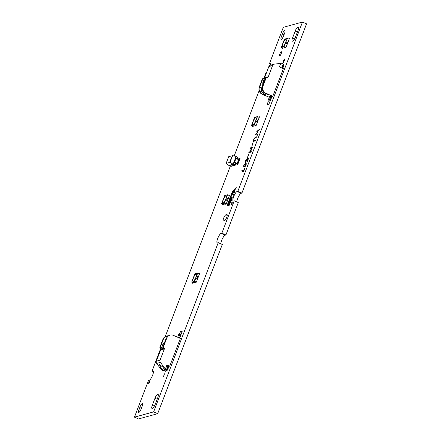 <?xml version="1.0" encoding="UTF-8"?>
<svg xmlns="http://www.w3.org/2000/svg" width="441" height="441" viewBox="0 0 441 441"><rect width="100%" height="100%" fill="white"/><g stroke="black" fill="none" stroke-linecap="round" stroke-linejoin="round"><path stroke-width="0.66" d="M227.931 204.062L227.892 204.718L228.587 204.53L229.088 203.792L230.786 199.343L229.088 203.792L228.587 204.53L227.848 204.718L230.814 196.504L227.931 204.062M232.572 193.676L233.129 195.655L234.97 190.892L232.572 193.676M283.398 60.858L283.789 61.001L283.535 62.131L284.627 60.274L284.202 60.384L284.682 58.94L283.398 60.858M281.209 53.642A2.288 0.59 -66 0 0 281.424 51.746A2.288 0.59 -66 0 0 279.776 54.034A2.288 0.59 -66 0 0 279.561 55.93A2.288 0.59 -66 0 0 281.209 53.642A2.288 0.59 -66 0 0 281.424 51.746A2.288 0.59 -66 0 0 279.776 54.034A2.288 0.59 -66 0 0 279.561 55.93A2.288 0.59 -66 0 0 281.209 53.642M223.653 218.179A3.357 0.865 -66 0 0 223.339 220.958A3.357 0.865 -66 0 0 223.532 220.963L224.491 220.698A3.357 0.865 -66 0 0 226.591 217.661A3.357 0.865 -66 0 0 227.027 214.563A3.357 0.865 -66 0 0 226.834 214.558L225.88 214.817A3.357 0.865 -66 0 0 223.653 218.179M221.106 233.377L221.873 233.168L225.913 234.965L225.147 235.174L221.106 233.377A5.187 1.334 -66 0 0 217.667 238.57A5.187 1.334 -66 0 0 217.181 242.864A5.187 1.334 -66 0 0 217.479 242.87L218.245 242.66L153.622 411.888L134.472 417.153L148.441 380.566L149.207 380.357A5.187 1.334 -66 0 0 152.448 375.66A5.187 1.334 -66 0 0 153.126 370.875A5.187 1.334 -66 0 0 152.834 370.864L152.068 371.074L160.502 348.98M225.147 235.174A5.187 1.334 -66 0 0 221.707 240.373A5.187 1.334 -66 0 0 220.897 243.84M237.87 191.278L302.493 22.05L306.528 23.847L241.905 193.075L237.87 191.278L237.104 191.488A5.187 1.334 -66 0 0 233.658 196.686A5.187 1.334 -66 0 0 233.179 200.975A5.187 1.334 -66 0 0 233.476 200.986L234.243 200.771L221.873 233.168M241.905 193.075L241.139 193.29A5.187 1.334 -66 0 0 237.699 198.483A5.187 1.334 -66 0 0 236.894 201.956M246.144 164.962L245.141 166.527L243.658 166.935L243.752 165.618L244.755 164.058L246.238 163.65L246.144 164.962M244.281 167.034L243.658 166.935L243.752 165.618M243.779 165.634L244.783 164.069L246.238 163.65M247.77 157.018L248.851 153.909L247.77 157.018M247.517 157.398L248.597 154.289M248.625 154.3L248.851 153.909L248.834 154.223M252.037 145.844L253.117 142.735L252.037 145.844M251.783 146.23L252.864 143.121M252.891 143.132L253.117 142.735L253.101 143.055M257.963 132.328L256.353 133.948L257.649 134.593L257.357 135.293L255.725 134.494L257.45 132.471L256.816 131.401L259.743 129.042L259.506 129.726L257.357 131.313L257.963 132.328M257.34 135.288L255.752 134.505L257.478 132.482L256.844 131.412L259.743 129.356M232.352 191.934L227.468 204.47A1.555 0.402 -66 0 0 227.319 205.76A1.555 0.402 -66 0 0 227.38 205.765L228.267 205.523A1.621 0.419 -66 0 0 229.37 203.858L230.919 199.156L229.37 203.858A1.621 0.419 -66 0 1 229.353 203.896A1.621 0.419 -66 0 1 228.267 205.523L227.38 205.765A1.555 0.402 -66 0 1 227.319 205.76A1.555 0.402 -66 0 1 227.468 204.47L232.043 192.491L236.227 187.59L232.352 191.934M236.211 187.745L235.841 188.638L236.211 187.745M232.479 192.425L235.841 188.638L232.153 193.004L231.409 195.236L232.269 197.695L232.131 198.422L229.303 205.241L232.131 198.422L232.269 197.695L231.409 195.236L232.479 192.425M231.646 198.885L229.314 205.004L231.646 198.885L231.349 197.436L228.609 203.428L230.968 197.882L231.321 197.392L231.646 198.885M228.631 203.196L230.952 196.317L228.631 203.196M163.302 376.994L164.449 373.803L163.302 376.994M149.852 382.182L149.912 380.737L148.76 382.479L148.7 383.924L149.852 382.182L149.912 380.737L148.76 382.479L148.7 383.924L149.852 382.182M167.503 370.164L168.975 366.311L167.503 370.164M165.369 371.3L167.056 370.837L165.369 371.3M165.309 371.024L165.331 371.3L165.309 371.024M179.724 338.164L182.243 331.174L180.518 331.638L179.377 334.124L180.518 331.638L182.243 331.174L179.724 338.164M193.086 283.067L193.219 282.72L193.086 283.067M192.673 282.576L192.419 283.249L192.673 282.576M195.672 282.422L196.344 282.174L199.762 273.172L199.084 273.42L199.756 273.238L196.344 282.174L195.666 282.422M195.804 282.008L195.672 282.356L195.804 282.008M232.209 203.334L232.269 201.89L231.117 203.632L231.051 205.076L232.209 203.334L232.269 201.89L231.117 203.632L231.051 205.076L232.209 203.334M222.948 204.878L223.08 204.525L222.948 204.878M222.534 204.387L222.275 205.059L222.534 204.387M225.527 204.227L226.2 203.979L229.623 194.983L228.945 195.231L229.612 195.043L226.2 203.979L225.522 204.227M225.665 203.819L225.533 204.166L225.665 203.819M231.608 166.257L233.443 165.75L231.608 166.257L231.762 165.849L231.608 166.257M235.626 165.149L237.738 164.57L240.086 158.418L238.035 158.981L240.086 158.418L237.738 164.57L235.626 165.149L235.985 164.223L235.626 165.149M252.803 126.683L252.936 126.335L252.803 126.683M252.131 126.931L252.754 126.76L252.131 126.931M252.136 126.87L252.39 126.198L252.136 126.87M255.389 126.038L256.061 125.79L259.473 116.854L258.801 117.036L259.473 116.788L256.061 125.79L255.383 126.038M255.521 125.624L255.389 125.972L255.521 125.624M268.299 101.265L267.169 104.611L268.894 104.148L271.987 96.54L268.894 104.148L267.169 104.611L268.299 101.265M284.043 64.485L283.475 64.64L284.043 64.485M284.015 65.042L282.736 68.394L284.015 65.042M282.664 48.493L282.797 48.146L282.664 48.493M282.251 48.003L281.992 48.675L282.251 48.003M285.244 47.849L285.917 47.6L289.34 38.599L288.612 38.968L289.329 38.665L285.917 47.6L285.239 47.843M285.382 47.435L285.25 47.782L285.382 47.435M140.023 406.878L138.954 409.672A3.357 0.865 -66 0 0 138.645 412.445A3.357 0.865 -66 0 0 141.065 409.094L142.129 406.299A3.357 0.865 -66 0 0 142.443 403.521A3.357 0.865 -66 0 0 140.023 406.878L141.633 407.594M152.299 405.257A3.815 0.981 -66 0 0 151.947 408.41A3.815 0.981 -66 0 0 152.167 408.416A4.642 1.191 -66 0 0 155.171 404.463L157.839 397.484A4.642 1.191 -66 0 0 158.027 394.337A4.642 1.191 -66 0 0 157.498 394.452A3.815 0.981 -66 0 0 154.967 398.273L152.299 405.257L154.333 406.161M282.488 33.792L281.424 36.586A3.357 0.865 -66 0 0 281.11 39.359A3.357 0.865 -66 0 0 283.53 36.008L284.599 33.213A3.357 0.865 -66 0 0 284.908 30.44A3.357 0.865 -66 0 0 282.488 33.792L284.103 34.508M292.526 38.036A3.815 0.981 -66 0 0 292.174 41.189A3.815 0.981 -66 0 0 292.394 41.195A4.642 1.191 -66 0 0 295.404 37.242L298.066 30.264A4.642 1.191 -66 0 0 298.254 27.116A4.642 1.191 -66 0 0 297.725 27.232A3.815 0.981 -66 0 0 295.194 31.052L292.526 38.036L294.56 38.94M302.493 22.05L283.337 27.309L269.368 63.895L270.135 63.68A5.187 1.334 -66 0 1 270.432 63.691A5.187 1.334 -66 0 1 270.724 65.103M266.298 73.234L265.741 73.388L263.878 78.261M259.132 90.697L234.199 155.982M230.483 165.722L165.226 336.615M253.669 141.335C253.272 141.335 253.299 140.707 253.746 139.439L255.267 137.145L256.822 136.721L256.811 137.035L254.997 137.846L253.988 139.373L253.933 140.64L255.488 140.21L255.223 140.911L253.525 141.329M253.961 140.651L255.488 140.21L255.477 140.525M253.691 141.346C253.299 141.346 253.327 140.718 253.773 139.45L255.295 137.162L256.822 136.721L256.811 137.035M251.028 149.857L251.265 151.395L250.957 152.079L248.801 152.669L249.071 151.974L250.83 151.489L250.692 149.951L252.147 148.005L250.4 148.485L250.67 147.785L252.825 147.195L251.028 149.857M248.801 152.669L249.071 151.974L250.83 151.489M250.4 148.485L250.67 147.785M250.697 147.796L252.825 147.195L252.809 147.503M245.549 162.316L245.615 160.733L246.403 158.953L245.858 160.656L246.061 161.533L247.599 158.628L248.559 158.363L247.379 161.456L248.173 159.091L247.451 159.289L245.433 162.31M245.846 161.61L247.627 158.639L248.559 158.363L248.542 158.677M247.379 161.456L248.173 159.091M245.576 162.327L245.643 160.745L246.392 159.267M242.137 170.127L242.853 170.452L243.2 169.835L243.035 170.54L243.68 170.86L244.827 168.137L243.746 171.246L243.493 171.626L242.759 171.257L242.396 171.929L242.583 171.163L241.855 170.805L242.192 170.121M242.853 170.452L243.189 170.138M243.68 170.86L244.81 168.451M243.493 171.626L242.759 171.257M242.396 171.929L242.583 171.163M225.913 234.965L238.283 202.573L234.243 200.771M134.472 417.153L138.507 418.95L157.663 413.691L222.286 244.463L218.245 242.66M157.663 413.691L153.622 411.888M153.457 371.691L152.068 371.074M270.757 64.513L269.368 63.895M298.518 27.585L297.725 27.232M158.291 394.805L157.498 394.452M259.771 129.053L259.771 129.367M256.849 136.732L256.833 137.046M255.515 140.221L255.504 140.541M251.811 146.241L251.822 145.921M253.145 142.752L253.128 143.066M248.829 152.685L248.845 152.365M250.857 151.5L250.642 150.254M250.664 150.271L250.692 149.951M250.72 149.968L250.89 149.609M250.918 149.62L252.147 148.005M250.427 148.496L250.444 148.176M252.853 147.206L252.836 147.52M247.544 157.409L247.555 157.095M248.878 153.92L248.862 154.234M248.586 158.374L248.57 158.688M246.431 158.964L246.414 159.278M244.308 167.045L243.686 166.946M245.643 163.556L246.265 163.661M244.06 166.307L245.207 166.009L245.935 165.039L245.863 164.295L245.372 164.256L245.835 164.278L244.716 164.581L243.989 165.551L244.06 166.307L245.179 165.998L245.907 165.028L245.835 164.278L245.345 164.245M243.223 169.846L243.217 170.154M244.854 168.148L244.838 168.462M242.423 171.94L242.445 171.615M242.611 171.18L241.855 170.805M241.883 170.816L241.883 170.507M241.911 170.518L242.164 170.138M284.599 60.527L284.202 60.384L284.462 59.254L283.365 61.112L283.789 61.001L283.309 62.44L284.599 60.527M232.523 193.952L233.129 195.655L234.97 190.892L232.523 193.952M229.8 162.376L232.352 155.69L229.596 162.431L232.594 155.634L230.042 162.321L226.123 163.396L228.675 156.709L232.142 155.761M230.042 162.321L233.124 164.217L235.356 164.84L234.21 165.265L234.937 165.441L231.453 165.915L228.818 165.397L233.124 164.217L236.111 156.395L238.035 157.834L237.66 158.815M235.593 164.228L236.889 163.876L234.116 162.795L236.387 163.787L235.681 163.991M234.116 162.795L233.901 162.189L235.34 158.418L235.874 158.187L235.34 158.418M235.356 164.84L235.869 163.495M234.937 165.441L235.136 164.923M236.111 156.395L232.594 155.634M226.123 163.396L228.818 165.397M235.555 164.339A0.458 0.43 -105.4 0 1 235.549 164.339L237.495 163.617L236.889 163.876L237.473 163.628L236.889 163.876L238.697 159.675L235.555 158.363L236.095 158.132L235.555 158.363L236.095 158.132L236.012 158.479L236.095 158.132L238.647 159.267L238.912 159.857L238.647 159.267M235.61 158.165L238.686 159.273L238.934 159.846L237.495 163.617L234.568 162.249L234.116 162.134L234.336 162.735L236.012 158.479M282.902 46.608A3.963 1.02 -66 0 0 285.382 43.014A3.963 1.02 -66 0 0 285.9 39.354A3.963 1.02 -66 0 0 285.674 39.348A3.963 1.02 -66 0 0 283.194 42.937A3.963 1.02 -66 0 0 282.675 46.597A3.963 1.02 -66 0 0 282.902 46.608M285.9 39.354A3.963 1.02 -66 0 0 285.674 39.348A3.963 1.02 -66 0 0 283.194 42.937A3.963 1.02 -66 0 0 282.675 46.597M287.323 38.395L284.451 39.183L281.253 47.562L282.653 48.185L285.525 47.396L284.125 46.768L287.323 38.395L288.723 39.017M281.253 47.562L284.125 46.768M287.444 42.369L286.909 42.127L286.264 43.802L286.804 44.045L286.264 43.802L286.909 42.127L287.444 42.369L287.24 42.766A0.458 0.43 74.6 0 0 286.644 43.152A0.458 0.43 74.6 0 0 286.92 43.604L286.804 44.045M286.964 43.626L286.92 43.604A0.458 0.43 74.6 0 1 286.959 42.744L286.959 42.744A0.458 0.43 74.6 0 1 287.24 42.766L287.284 42.788M253.046 124.797A3.963 1.02 -66 0 0 255.526 121.203A3.963 1.02 -66 0 0 256.045 117.543A3.963 1.02 -66 0 0 255.819 117.538A3.963 1.02 -66 0 0 253.338 121.132A3.963 1.02 -66 0 0 252.814 124.792A3.963 1.02 -66 0 0 253.046 124.797M256.045 117.543A3.963 1.02 -66 0 0 255.819 117.538A3.963 1.02 -66 0 0 253.338 121.132A3.963 1.02 -66 0 0 252.814 124.792M257.467 116.584L254.595 117.372L251.392 125.751L252.792 126.374L255.67 125.586L254.27 124.963L257.467 116.584L258.867 117.207M251.392 125.751L254.27 124.963M257.588 120.558L257.048 120.321L256.408 121.997L256.949 122.234L256.408 121.997L257.048 120.321L257.588 120.558L257.379 120.955A0.458 0.43 74.6 0 0 256.789 121.341A0.458 0.43 74.6 0 0 257.059 121.793L256.949 122.234M257.109 121.815L257.059 121.793A0.458 0.43 74.6 0 1 257.097 120.933L257.097 120.933A0.458 0.43 74.6 0 1 257.379 120.955L257.428 120.977M223.185 202.987A3.963 1.02 -66 0 0 225.665 199.398A3.963 1.02 -66 0 0 226.183 195.738A3.963 1.02 -66 0 0 225.957 195.727A3.963 1.02 -66 0 0 223.477 199.321A3.963 1.02 -66 0 0 222.959 202.981A3.963 1.02 -66 0 0 223.185 202.987M226.183 195.738A3.963 1.02 -66 0 0 225.957 195.727A3.963 1.02 -66 0 0 223.477 199.321A3.963 1.02 -66 0 0 222.959 202.981M227.606 194.773L224.734 195.567L221.536 203.94L222.937 204.569L225.809 203.775L224.408 203.152L227.606 194.773L229.006 195.402M221.536 203.94L224.408 203.152M227.727 198.753L227.192 198.511L226.547 200.186L227.087 200.423L226.547 200.186L227.192 198.511L227.727 198.753L227.523 199.15A0.458 0.43 74.6 0 0 226.928 199.536A0.458 0.43 74.6 0 0 227.203 199.988L227.087 200.423M227.247 200.005L227.203 199.988A0.458 0.43 74.6 0 1 227.242 199.128L227.242 199.128A0.458 0.43 74.6 0 1 227.523 199.15L227.567 199.172M193.329 281.182A3.963 1.02 -66 0 0 195.81 277.587A3.963 1.02 -66 0 0 196.328 273.927A3.963 1.02 -66 0 0 196.102 273.922A3.963 1.02 -66 0 0 193.621 277.516A3.963 1.02 -66 0 0 193.097 281.176A3.963 1.02 -66 0 0 193.329 281.182M196.328 273.927A3.963 1.02 -66 0 0 196.102 273.922A3.963 1.02 -66 0 0 193.621 277.516A3.963 1.02 -66 0 0 193.097 281.176M197.75 272.968L194.878 273.756L191.675 282.135L193.075 282.758L195.953 281.97L194.553 281.347L197.75 272.968L199.15 273.591M191.675 282.135L194.553 281.347M197.871 276.942L197.331 276.7L196.692 278.376L197.232 278.618L196.692 278.376L197.331 276.7L197.871 276.942L197.662 277.339A0.458 0.43 74.6 0 0 197.072 277.725A0.458 0.43 74.6 0 0 197.342 278.177L197.232 278.618M197.392 278.199L197.342 278.177A0.458 0.43 74.6 0 1 197.381 277.317L197.381 277.317A0.458 0.43 74.6 0 1 197.662 277.339L197.711 277.361M281.766 67.964L283.194 64.232A6.709 1.34 -159.1 0 0 282.648 63.487L281.832 63.234L274.296 64.143A2.288 2.161 74.6 0 0 272.593 65.511L268.111 77.236L267.119 77.362A1.527 1.444 74.6 0 0 265.984 78.272L265.554 78.388A1.527 1.444 -105.4 0 1 266.496 77.517L266.926 77.401M274.004 64.204L270.272 65.229A2.288 2.161 74.6 0 0 268.856 66.536L264.402 78.195M267.709 77.291L267.896 76.8L263.817 78.266A1.527 1.444 74.6 0 0 262.682 79.176L262.252 79.297L259.269 87.097A5.49 5.193 74.6 0 0 262.197 94.286L269.302 97.279M267.847 101.094L269.55 96.629L270.702 96.314L268.993 100.78L269.396 100.961L267.847 101.094L268.993 100.78M267.676 94.484L265.311 93.431A5.49 5.193 -105.4 0 1 262.34 90.146L262.527 90.091A5.49 5.193 -105.4 0 1 262.577 86.193L263.007 86.072A5.49 5.193 74.6 0 0 265.934 93.26L272.803 96.314L271.601 96.645L270.702 96.314M266.684 93.867L267.489 94.672L265.19 95.306L265.333 94.925M261.75 87.891L259.512 87.031A5.49 5.193 74.6 0 0 259.462 90.934L259.655 90.879A5.49 5.193 74.6 0 0 262.632 94.165L265.19 95.306M259.699 86.982L262.682 79.176M263.624 78.305L263.194 78.426A1.527 1.444 74.6 0 0 262.252 79.297M265.824 77.941L265.019 77.588M262.042 91.943L259.655 90.879M262.577 86.193L265.554 78.388M282.367 68.228L283.613 64.976L283.172 64.292M265.598 78.289L264.335 78.636L263.012 82.092L264.843 79.534M262.715 85.819L261.833 87.654A5.187 4.906 74.6 0 0 263.161 93.47L265.763 95.146M266.447 93.933L264.628 94.435M263.415 81.982L263.409 82.875L262.814 83.04L262.715 84.931L263.095 84.826M262.814 83.04A3.048 2.883 -105.4 0 1 263.012 82.092M262.516 85.874A3.048 2.883 74.6 0 0 262.715 84.931M263.409 82.875L263.657 83.25M272.803 96.314L283.359 68.669L279.385 66.9L280.746 63.339M263.007 86.072L265.984 78.272M261.711 88.013L259.269 87.097M269.396 100.961L269.964 100.719L271.529 96.612M164.228 369.255L162.994 367.182L159.377 364.503L160.838 367.772L162.564 369.712L164.024 370.286A3.434 0.684 -159.1 0 0 164.57 370.137L164.228 369.255L165.265 368.968L160.408 362.397A2.288 2.161 -105.4 0 1 160.089 360.132L164.57 348.401L163.925 349.079L161.048 349.867L161.263 349.311L160.833 349.426L156.351 361.157L160.089 360.132M166.946 364.928A1.527 0.303 -159.1 0 0 167.122 365.12A6.709 1.34 20.9 0 1 167.916 366.113L166.114 370.611L166.384 370.727L164.873 370.953A6.709 1.34 20.9 0 1 162.927 370.589L160.722 368.902L156.671 363.423A2.288 2.161 -105.4 0 1 156.351 361.157M164.57 348.401L163.942 347.558A1.527 1.444 -105.4 0 1 163.732 346.053L166.715 338.247A5.49 5.193 -105.4 0 1 170.105 335.11A5.49 5.193 -105.4 0 1 173.478 335.38L180.347 338.44L169.791 366.085L168.589 366.416L167.916 366.113M163.942 347.558L163.512 347.679L164.135 348.522M163.512 347.679A1.527 1.444 -105.4 0 1 163.302 346.168L166.472 338.313A5.49 5.193 -105.4 0 1 168.986 335.513L168.793 335.568A5.49 5.193 -105.4 0 1 169.675 335.232L170.105 335.11M169.791 366.085L166.985 364.834L165.358 369.089L165.7 369.828L164.57 370.137M165.265 368.968A2.288 2.161 -105.4 0 0 165.358 369.089L167.122 365.12M168.49 335.794A5.49 5.193 74.6 0 0 166.99 335.965A5.49 5.193 74.6 0 0 166.114 336.301L167.244 336.941M165.921 336.356A5.49 5.193 74.6 0 0 163.407 339.157L160.43 346.957A1.527 1.444 74.6 0 0 160.64 348.467L161.263 349.311M167.326 336.841L166.114 336.301M166.213 370.583A6.709 1.34 -159.1 0 0 165.7 369.828M163.44 347.574L161.428 348.125L162.503 348.605L163.914 348.219M161.428 348.125L162.746 344.669A3.048 2.883 -105.4 0 1 163.225 343.848L163.815 343.688L162.746 344.669M164.769 342.326L163.225 343.848M164.388 342.431A3.048 2.883 74.6 0 0 164.862 341.61L165.54 339.829A5.187 4.906 -105.4 0 1 166.163 338.677M162.883 346.709L163.153 344.559M164.736 343.434L163.815 343.688M163.407 339.157L162.977 339.272L160 347.078L160.43 346.957M162.977 339.272A5.49 5.193 -105.4 0 1 166.367 336.136L166.99 335.965M160.64 348.467L160.21 348.583L160.833 349.426M160.21 348.583A1.527 1.444 -105.4 0 1 160 347.078M168.517 366.383L166.952 370.49L166.384 370.727M177.668 337.249L178.803 334.284L179.95 333.964L180.601 334.747L179.355 337.999M178.55 337.641L179.95 333.964M241.139 193.29L237.104 191.488M153.336 371.085L152.834 370.864M270.636 63.906L270.135 63.68M297.394 32.033L295.194 31.052M282.968 37.27L281.424 36.586M227.225 215.417L225.88 214.817M227.159 214.701L226.834 214.558M157.167 399.254L154.967 398.273M140.497 410.356L138.954 409.672M237.49 163.589L238.912 159.857M272.593 65.511L268.856 66.536M262.632 94.165L262.197 94.286M265.934 93.26L265.311 93.431M262.246 87.544L261.833 87.654M160.408 362.397L156.671 363.423M161.726 369.944L162.564 369.712M163.302 346.168L163.732 346.053M164.024 370.286L162.927 370.589"/></g></svg>
